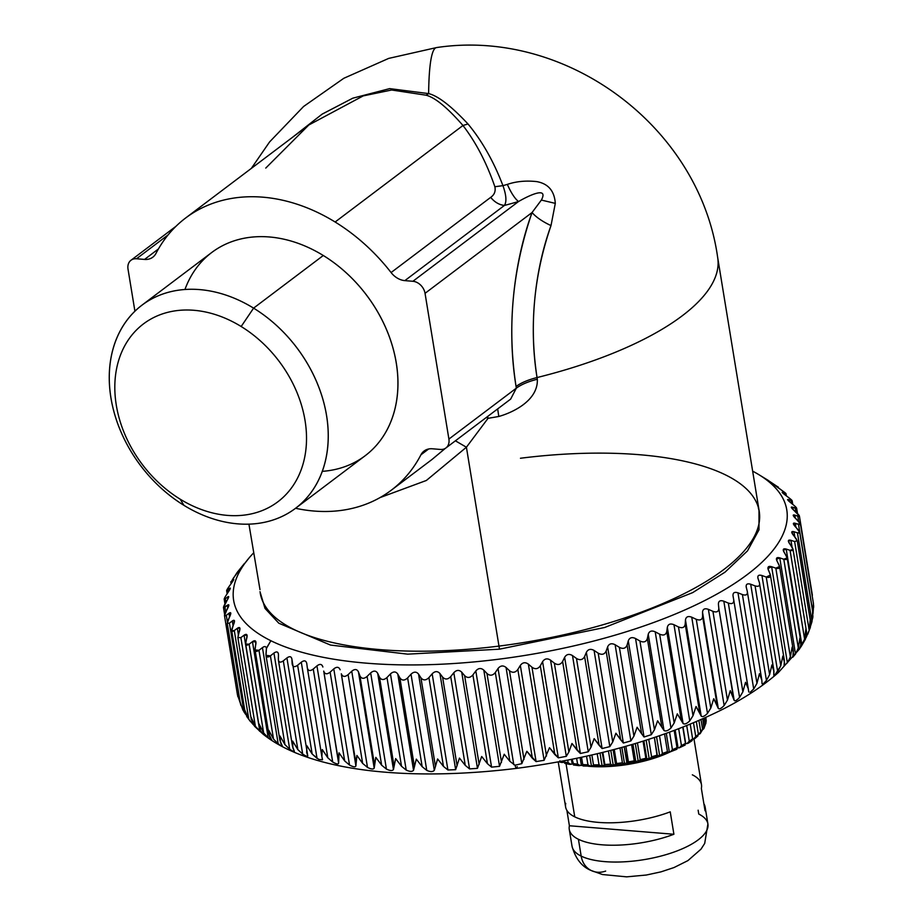 <?xml version="1.0" encoding="UTF-8"?>
<svg xmlns="http://www.w3.org/2000/svg" width="923" height="923" viewBox="0 0 923 923"><rect width="100%" height="100%" fill="white"/><g stroke="black" fill="none" stroke-linecap="round" stroke-linejoin="round"><path stroke-width="1.38" d="M569.272 829.396A68.844 24.898 -9.3 0 0 578.421 839.284L581.178 856.106A68.844 24.898 -9.3 0 0 659.657 856.394A68.844 24.898 -9.3 0 0 707.906 823.951A68.844 24.898 170.7 0 1 659.657 856.394A68.844 24.898 170.7 0 1 581.178 856.106L578.421 839.284A68.844 24.898 -9.3 0 0 673.905 834.265L569.399 825.75A68.844 24.898 -9.3 0 0 569.272 829.396L572.029 846.206C575.514 858.725 581.905 866.824 591.216 870.516A24.367 20.271 -63.8 0 1 581.178 856.106A68.844 24.898 170.7 0 1 572.029 846.206A68.844 24.898 -9.3 0 0 581.178 856.106A24.367 20.271 116.2 0 0 591.216 870.516A24.367 20.271 116.2 0 0 605.661 871.081M693.992 739L701.48 784.723A68.844 24.898 170.7 0 1 701.353 788.357L705.034 810.775A68.844 24.898 -9.3 0 0 705.149 807.14L707.906 823.951A68.844 24.898 -9.3 0 0 698.769 814.063L698.134 810.209M673.905 834.265L670.236 811.848A68.844 24.898 170.7 0 1 574.752 816.867L566.03 763.656L574.752 816.867A68.844 24.898 -9.3 0 0 670.236 811.848L673.905 834.265A68.844 24.898 170.7 0 1 578.421 839.284A68.844 24.898 170.7 0 1 569.399 825.75L566.884 810.371L569.399 825.75L673.905 834.265M580.786 765.317A68.844 24.898 -9.3 0 0 582.99 765.652A68.844 24.898 170.7 0 1 580.786 765.317M588.297 766.263A68.844 24.898 -9.3 0 0 666.994 753.376A68.844 24.898 170.7 0 1 588.297 766.263M667.606 753.099A68.844 24.898 -9.3 0 0 670.444 751.784A68.844 24.898 170.7 0 1 667.606 753.099M705.149 807.14A68.844 24.898 -9.3 0 0 703.88 803.737A68.844 24.898 170.7 0 1 705.034 810.775L701.353 788.357A68.844 24.898 -9.3 0 0 692.342 774.824M565.73 803.333A68.844 24.898 -9.3 0 0 574.752 816.867A68.844 24.898 170.7 0 1 565.603 806.967L558.23 761.948M583.209 766.009L590.351 766.113L587.951 764.798A84.074 30.401 170.7 0 1 582.736 764.556L581.559 757.31L582.736 764.556A84.074 30.401 -9.3 0 0 587.951 764.798L590.351 766.113L591.366 765.652A80.416 29.086 -9.3 0 0 593.581 765.686L593.72 766.367L602.05 765.548A80.416 29.086 -9.3 0 0 604.38 765.444L604.842 766.067M573.483 764.994L579.194 765.675L581.34 765.109A80.416 29.086 -9.3 0 0 582.875 765.236A80.416 29.086 170.7 0 1 581.34 765.109L580.117 757.61L581.34 765.109L580.209 765.536L577.579 764.129L580.209 765.536M573.748 764.763L572.814 763.563A84.074 30.401 -9.3 0 0 577.579 764.129L576.633 758.348L577.579 764.129A84.074 30.401 170.7 0 1 572.814 763.563L572.11 759.271L573.748 764.763M568.153 762.813L569.745 764.406L572.179 763.944A80.416 29.086 -9.3 0 0 572.918 764.059A80.416 29.086 170.7 0 1 572.179 763.944L571.429 759.41L572.179 763.944L570.945 764.313L568.153 762.813L567.714 760.148L568.153 762.813A84.074 30.401 170.7 0 1 563.907 761.937A84.074 30.401 -9.3 0 0 568.153 762.813M564.726 763.356L569.745 764.394M565.211 763.125L563.734 760.921L565.211 763.125M560.111 761.602L561.322 762.467L563.953 762.19L562.765 762.479L559.834 760.864M705.98 719.121L705.899 717.413L705.98 719.121M706.187 720.402L705.933 722.594A84.074 30.401 -9.3 0 0 706.187 720.402L705.714 717.494L706.187 720.402A84.074 30.401 170.7 0 1 705.933 722.594L705.149 717.759L705.933 722.594L705.218 724.693L705.91 723.39M705.253 724.913L704.157 718.209L705.253 724.913A84.074 30.401 170.7 0 1 704.168 727.186A84.074 30.401 -9.3 0 0 705.253 724.913L703.891 728.605L702.795 718.809L704.168 727.186L701.93 730.001M702.657 729.747L703.891 728.605M702.634 729.562L701.007 719.605L702.634 729.562A84.074 30.401 170.7 0 1 700.753 731.87A84.074 30.401 -9.3 0 0 702.634 729.562L700.176 733.647L700.753 731.87L698.896 720.54L700.753 731.87L698.457 734.558L700.176 733.647M695.746 736.566A84.074 30.401 -9.3 0 0 698.399 734.258L697.05 735.989L698.399 734.258L696.334 721.636L698.399 734.258A84.074 30.401 170.7 0 1 695.746 736.566L693.496 722.847L695.746 736.566L693.461 739.104L694.938 738.515L695.746 736.566M694.938 738.515L698.019 735.85M689.273 741.157A84.074 30.401 -9.3 0 0 692.631 738.908L691.592 740.523L692.631 738.908L690.231 724.209L692.631 738.908A84.074 30.401 170.7 0 1 689.273 741.157L686.724 725.64L689.273 741.157L687.035 743.557L688.316 743.165L689.273 741.157M688.316 743.165L692.262 740.534M679.316 747.815L678.059 747.815A80.416 29.086 170.7 0 1 677.078 748.299A80.416 29.086 -9.3 0 0 678.059 747.815L679.316 747.815L681.439 745.565A84.074 30.401 -9.3 0 0 685.454 743.419L684.739 744.919L685.454 743.419L682.801 727.197L685.454 743.419A84.074 30.401 170.7 0 1 681.439 745.565L678.693 728.801L681.439 745.565L679.316 747.815L685.178 745.023M670.456 751.795L669.29 751.714A80.416 29.086 170.7 0 1 667.56 752.395A80.416 29.086 -9.3 0 0 669.29 751.714L670.456 751.795L672.429 749.695A84.074 30.401 -9.3 0 0 676.997 747.699L674.182 730.508L676.997 747.699A84.074 30.401 170.7 0 1 672.429 749.695L669.567 732.216L672.429 749.695L670.456 751.795L676.905 749.245M604.842 766.055L611.857 765.559L610.588 764.117A84.074 30.401 170.7 0 1 604.853 764.532L604.657 765.894L604.853 764.532A84.074 30.401 -9.3 0 0 610.588 764.117L612.422 765.329L613.16 764.809A80.416 29.086 -9.3 0 0 615.549 764.579L616.022 764.971L616.576 763.529A84.074 30.401 -9.3 0 0 622.414 762.79L623.913 763.979L624.49 763.448A80.416 29.086 -9.3 0 0 626.89 763.09L627.525 763.425L628.436 761.879A84.074 30.401 -9.3 0 0 634.251 760.829L635.393 762.029L635.785 761.498A80.416 29.086 -9.3 0 0 638.162 761.002L638.958 761.29L640.181 759.617A84.074 30.401 -9.3 0 0 645.858 758.291L646.838 758.983A80.416 29.086 -9.3 0 0 649.134 758.383L650.069 758.602L651.58 756.791A84.074 30.401 -9.3 0 0 657.003 755.21L657.418 755.96A80.416 29.086 -9.3 0 0 659.576 755.268L667.571 753.156M660.649 755.406L662.402 753.456A84.074 30.401 -9.3 0 0 667.456 751.657L664.56 734.016L667.456 751.657A84.074 30.401 170.7 0 1 662.402 753.456L659.507 735.781L662.402 753.456L660.649 755.406L659.576 755.268L656.553 736.785L659.576 755.268A80.416 29.086 170.7 0 1 657.418 755.96L654.395 737.512L657.003 755.21A84.074 30.401 170.7 0 1 651.58 756.791L648.731 739.369L651.58 756.791L650.069 758.602L657.395 756.456M638.958 761.29L646.631 759.502L643.054 741.181L645.858 758.291A84.074 30.401 170.7 0 1 640.181 759.617L637.447 742.9L640.181 759.617L638.958 761.29L638.162 761.002L635.301 743.546L638.162 761.002A80.416 29.086 170.7 0 1 635.785 761.498L632.959 744.25L635.785 761.498L635.393 762.029L634.251 760.829L631.597 744.642L634.251 760.829A84.074 30.401 170.7 0 1 628.436 761.879L625.875 746.292L628.436 761.879L627.525 763.425L635.393 762.029M623.475 764.209L622.414 762.79L619.979 747.93L622.414 762.79A84.074 30.401 170.7 0 1 616.576 763.529L614.268 749.464L616.576 763.529L616.022 764.971L623.475 764.209M692.677 739.196L693.461 739.104L692.677 739.196M685.731 743.638L687.035 743.557L685.731 743.638L683.02 727.116L685.731 743.638A80.416 29.086 170.7 0 1 685.501 743.776A80.416 29.086 -9.3 0 0 685.731 743.638M593.674 766.159L593.489 764.879A84.074 30.401 -9.3 0 0 599.027 764.798L601.161 766.044L599.027 764.798L597.216 753.756L599.027 764.798A84.074 30.401 170.7 0 1 593.489 764.879L593.581 765.686A80.416 29.086 170.7 0 1 591.366 765.652L589.705 755.499L591.366 765.652L590.351 766.113M591.874 755.002L593.489 764.879L591.874 755.002M587.951 764.798L586.543 756.214L587.951 764.798M678.059 747.815L675.175 730.139L678.059 747.815M669.29 751.714L666.291 733.404L669.29 751.714M650.069 758.602L649.134 758.383L646.158 740.2L649.134 758.383A80.416 29.086 170.7 0 1 646.838 758.983L643.885 740.915L646.631 759.502M627.525 763.425L624.213 746.765L626.89 763.09A80.416 29.086 170.7 0 1 624.49 763.448L621.86 747.422L624.49 763.448L623.913 763.979M616.022 764.971L613.126 749.764L615.549 764.579A80.416 29.086 170.7 0 1 613.16 764.809L610.795 750.376L613.16 764.809L612.422 765.329M610.588 764.117L608.442 750.987L610.588 764.117M604.853 764.532L602.857 752.383L604.853 764.532M604.657 765.894L602.258 752.533L604.38 765.444A80.416 29.086 170.7 0 1 602.05 765.548L600.008 753.087L602.05 765.548L601.161 766.044M241.168 326.511A111.487 85.666 52.9 0 1 301.533 468.769A111.487 85.666 52.9 0 1 180.17 499.17A111.487 85.666 52.9 0 1 119.805 356.913A111.487 85.666 52.9 0 1 241.168 326.511L253.594 308.132A127.328 97.838 52.9 0 1 322.531 470.603A127.328 97.838 52.9 0 1 183.919 505.331L180.17 499.17A111.487 85.666 -127.1 0 0 301.533 468.769A111.487 85.666 -127.1 0 0 241.168 326.511A111.487 85.666 -127.1 0 0 119.805 356.913A111.487 85.666 -127.1 0 0 180.17 499.17L183.919 505.331A127.328 97.838 52.9 0 1 114.983 342.86A127.328 97.838 52.9 0 1 253.594 308.132L241.168 326.511M404.839 280.627A18.275 14.041 52.9 0 1 391.087 272.55L490.701 197.349A18.275 14.041 -127.1 0 0 504.454 205.425L404.839 280.627L504.454 205.425A203.937 73.748 -9.3 0 0 518.518 201.537C526.745 196.726 549.162 185.315 541.374 200.072L532.04 212.544L425.041 293.329A12.184 9.357 -127.1 0 0 412.893 281.284L518.518 201.537L412.893 281.284L404.839 280.627L412.893 281.284A12.184 9.357 52.9 0 1 425.041 293.329L448.901 439.071A12.184 9.357 52.9 0 1 440.433 449.443L432.379 448.786A18.275 14.041 -127.1 0 0 420.934 454.808A18.275 14.041 52.9 0 1 424.119 451.012A18.275 14.041 52.9 0 1 432.379 448.786L440.433 449.443A12.184 9.357 -127.1 0 0 445.936 447.955A12.184 9.357 -127.1 0 0 448.901 439.071L425.041 293.329L532.04 212.544C512.346 269.724 507.015 327.7 516.061 386.483L516.338 388.156L448.901 439.071L516.338 388.156L510.65 399.105L516.338 388.156L516.061 386.483A196.957 104.011 -85.3 0 1 532.04 212.544L541.374 200.072C549.162 185.327 526.745 196.726 518.518 201.537C514.78 198.549 511.065 192.826 507.35 184.392C516.13 181.393 525.891 180.447 536.644 181.589C548.216 183.642 554.446 190.899 555.3 203.372L541.374 200.072L555.3 203.372L551.008 225.593C542.562 221.647 536.24 217.297 532.04 212.544A36.551 14.307 -160 0 0 551.008 225.593A172.082 90.869 94.7 0 0 537.048 377.553A36.551 13.222 -9.3 0 0 516.061 386.483C521.034 382.814 528.025 379.838 537.048 377.553L537.324 379.238C528.302 381.522 521.31 384.499 516.338 388.156C521.31 384.499 528.302 381.522 537.324 379.238C538.351 400.259 513.269 412.419 498.812 416.469L497.682 408.889A18.275 0.75 -100.2 0 0 498.812 416.469A252.833 91.435 170.7 0 1 488.036 418.327A18.275 4.984 33.6 0 0 486.386 417.415L488.036 418.327L466.415 447.228L455.397 440.813L466.415 447.228L426.357 480.468L379.999 497.612L426.357 480.479L466.415 447.228L488.036 418.327L487.725 416.411L488.036 418.327L498.812 416.469C513.269 412.419 538.351 400.247 537.324 379.238L537.048 377.553C529.144 326.211 533.794 275.55 551.008 225.593L555.3 203.372C554.435 190.899 548.216 183.642 536.644 181.589C525.891 180.447 516.13 181.393 507.35 184.392A36.551 10.914 -106.3 0 0 518.518 201.537A203.937 73.748 170.7 0 1 504.454 205.425C499.181 204.848 494.601 202.16 490.701 197.349L391.087 272.55A170.582 131.066 -127.1 0 0 335.13 222.005L462.965 125.493C475.98 142.407 486.617 162.817 494.855 186.734C495.813 191.234 494.428 194.765 490.701 197.349C494.428 194.765 495.813 191.234 494.855 186.734L502.943 185.65C506.289 195.065 506.796 201.652 504.454 205.425C506.796 201.652 506.289 195.065 502.943 185.65L494.855 186.734C486.617 162.817 475.98 142.407 462.965 125.493L335.13 222.005A170.582 131.066 -127.1 0 0 185.685 217.966A170.582 131.066 -127.1 0 0 155.987 253.398A18.275 14.041 52.9 0 1 152.814 257.194A18.275 14.041 52.9 0 1 144.553 259.421L158.444 248.933L144.553 259.421L136.5 258.763A12.184 9.357 -127.1 0 0 130.997 260.251A12.184 9.357 -127.1 0 0 128.02 269.135A12.184 9.357 52.9 0 1 136.5 258.763L168.136 234.88L136.5 258.763L144.553 259.421A18.275 14.041 -127.1 0 0 155.987 253.398A170.582 131.066 52.9 0 1 335.13 222.005A170.582 131.066 52.9 0 1 391.087 272.55A18.275 14.041 -127.1 0 0 404.839 280.627M142.038 305.109L211.748 252.487A127.328 97.838 52.9 0 1 323.292 255.498L253.594 308.132A127.328 97.838 -127.1 0 0 142.038 305.109A127.328 97.838 -127.1 0 0 183.919 505.331A127.328 97.838 -127.1 0 0 295.475 508.354A127.328 97.838 -127.1 0 0 253.594 308.132L323.292 255.498A127.328 97.838 52.9 0 1 365.185 455.72L295.475 508.354M244.41 563.503L237.073 572.572L231.431 581.444L233.115 579.84L233.231 580.555L233.115 579.84C234.257 578.859 233.75 579.898 231.604 582.978L228.766 586.959C226.504 590.235 226.077 591.32 227.508 590.201L229.458 588.505L229.677 589.785L229.458 588.505C230.842 587.443 230.542 588.47 228.569 591.585L225.939 595.623C223.874 598.946 223.678 600.008 225.339 598.808L227.554 596.996L227.877 598.958L227.554 596.996C229.146 595.843 229.066 596.846 227.289 599.996L223.481 607.553L227.381 605.269L227.843 608.026L227.381 605.269L228.858 605.003L224.497 615.606L226.308 615.318L228.973 613.276L229.573 616.945L228.973 613.276L230.796 613.091L227.254 623.337L229.435 623.129L232.296 620.96L233.092 625.782L232.296 620.96L234.5 620.879L231.719 630.674L234.292 630.571L237.349 628.286L238.376 634.574L237.349 628.286L239.945 628.332L237.869 637.585L240.868 637.608L255.406 726.389L251.137 717.344L252.764 723.817L255.325 727.001L252.764 723.817L251.137 717.344L255.406 726.389L262.663 733.762L260.39 730.578L259.121 724.047L263.655 732.977L268.212 737.835L271.627 740.038L269.666 736.866L268.743 730.278L273.52 739.069L278.192 743.8C281.607 746.257 282.934 746.926 282.161 745.819L280.511 742.623L279.946 735.966L284.942 744.63L289.707 749.234C293.226 751.587 294.725 752.199 294.218 751.057L292.879 747.838L292.66 741.1L297.852 749.626L302.686 754.103C306.274 756.352 307.947 756.895 307.694 755.718L306.678 752.464L306.805 745.646L312.17 754.022L317.039 758.383L301.29 662.206C304.267 660.06 306.101 660.533 306.782 663.591L307.301 667.698C308.074 670.952 310.059 671.39 313.266 669.025L327.803 757.806L322.289 749.568L321.839 756.479L322.531 759.779L321.839 756.479L322.289 749.568L327.803 757.806L332.695 762.04C336.387 764.082 338.36 764.475 338.626 763.206L339.029 752.833L344.671 760.933L349.54 765.063C353.255 767.001 355.367 767.313 355.886 765.986L356.913 755.441L362.647 763.402L367.492 767.417C371.196 769.263 373.434 769.494 374.196 768.098L375.834 757.368L381.637 765.19L386.425 769.09C390.106 770.843 392.448 770.993 393.452 769.528L395.667 758.602L401.517 766.286L406.212 770.082C409.858 771.755 412.293 771.813 413.539 770.267L416.308 759.133L422.169 766.69L426.761 770.382C430.337 771.963 432.852 771.951 434.318 770.324L437.606 758.96L443.455 766.378L447.92 769.99L455.662 769.678L459.458 758.083L465.261 765.375L469.565 768.905L477.456 768.34L481.702 756.502L487.436 763.679L491.567 767.14L499.551 766.332L504.212 754.241L509.854 761.302L514.999 765.213A24.367 2.319 82.8 0 0 516.58 768.363A24.367 2.319 -97.2 0 1 514.999 765.213L521.818 763.644L526.848 751.299L536.09 761.59L544.109 760.31L549.485 747.711L558.334 757.841L566.307 756.341L568.891 751.922L571.96 743.476L580.382 753.491L588.251 751.772L591.008 747.226L594.147 738.642L602.108 748.541L609.826 746.615L612.734 741.942L615.906 733.22L623.371 743.027L630.882 740.915L633.928 736.116L637.101 727.255L644.035 736.992L651.303 734.708L654.453 729.781L657.603 720.794L663.983 730.474C665.725 731.547 668.056 730.728 670.963 728.016L674.182 722.963L677.297 713.848L683.078 723.505C684.589 724.578 686.804 723.701 689.735 720.898L693.011 715.717L696.046 706.487L701.215 716.133C702.472 717.206 704.572 716.294 707.491 713.387L710.802 708.079L713.733 698.746L718.279 708.403C719.282 709.487 721.244 708.529 724.14 705.53L727.462 700.107L730.266 690.669L734.166 700.349C734.916 701.468 736.716 700.476 739.577 697.384L742.877 691.846L745.53 682.316L748.276 688.72L748.772 692.042L733.739 599.938L748.276 688.72L745.53 682.316L742.877 691.846L728.339 603.077C732.147 604.323 733.947 603.284 733.739 599.938L733.012 595.808M750.087 692.319L753.71 688.996L756.952 683.355L759.433 673.721L761.833 680.136L762.017 683.528C762.248 684.704 763.713 683.666 766.436 680.413L769.62 674.667L771.893 664.952L773.947 671.39L773.797 675.29L773.809 670.063L771.893 664.952L769.62 674.667L755.072 585.886C758.729 586.959 760.171 585.874 759.41 582.621L757.829 577.752M775.078 674.701L780.777 665.841L782.819 656.068L784.527 662.541L784.077 666.071L784.388 660.545L782.819 656.068L780.777 665.841L766.24 577.06L770.393 575.075L767.936 568.591L771.64 566.71L775.828 568.164L779.566 566.503L776.428 559.419L779.75 557.873L783.789 559.234L787.134 557.884L783.258 550.304L786.188 549.058L790.065 550.35L793.03 549.277L788.369 541.282L790.942 540.324L794.634 541.536L797.23 540.728L791.749 532.421L793.976 531.717L797.449 532.871L799.699 532.294L793.365 523.768L800.426 524.033L793.203 515.38L799.399 515.98L793.572 510.015C790.953 507.569 790.619 506.635 792.569 507.212L796.641 508.204L797.518 513.569M787.4 662.887L790.365 656.945L792.165 647.104L793.515 653.622L792.765 657.234L795.499 654.049L798.326 648.015L799.86 638.128L800.852 644.704L799.433 649.111L804.602 639.12L805.86 629.198L806.506 635.832L805.179 639.639L806.506 635.832L806.529 631.713L805.86 629.198L804.602 639.12L790.065 550.35L804.602 639.12L801.937 645.235L786.188 549.058L801.937 645.235L799.814 648.408L800.852 644.704L799.86 638.128L798.326 648.015L783.789 559.234L798.326 648.015L795.499 654.049L779.75 557.873L795.499 654.049L792.765 657.234L793.399 650.934L792.165 647.104L790.365 656.945L775.828 568.164L790.365 656.945L787.4 662.887L771.64 566.71L787.4 662.887M810.013 628.517L810.129 620.36L809.171 630.317L806.044 637.689L809.171 630.317L810.129 620.36L810.429 627.075L807.752 634.309M811.986 621.64L797.449 532.871L811.986 621.64L810.636 625.829L812.886 617.049L812.644 611.672L811.986 621.64L812.644 611.672L812.598 618.468M813.636 605.465L812.978 613.507L813.382 603.192L813.659 607.242M799.399 515.98L812.378 595.254M799.433 649.111L778.331 672.579C763.609 685.627 745.299 697.753 723.401 708.956C665.125 738.112 596.189 757.91 516.58 768.363A24.367 2.319 82.8 0 0 517.203 766.609M240.845 704.099L237.453 694.707L240.326 703.153M242.887 709.995L240.268 702.622L242.887 709.995L245.714 714.437L243.972 711.898L229.435 623.129L243.972 711.898M250.445 721.555L246.822 716.629L244.837 710.179L248.829 719.352L253.248 724.613L248.829 719.352L244.837 710.179L246.822 716.629M516.58 768.363C408.704 781.596 309.655 771.686 263.136 734.189L254.54 726.263M428.641 448.993L420.934 454.808A170.582 131.066 52.9 0 1 295.579 508.285A170.582 131.066 -127.1 0 0 391.248 490.251A170.582 131.066 -127.1 0 0 420.934 454.808L428.641 448.993M185.685 217.966L308.813 124.997L363.212 95.9L391.652 90.004L426.045 95.196C435.068 97.503 447.367 107.599 462.965 125.493L467.984 123.959C482.06 140.931 493.713 161.49 502.943 185.65A178.174 64.437 -9.3 0 0 507.35 184.392A178.174 64.437 170.7 0 1 502.943 185.65C493.713 161.49 482.06 140.931 467.984 123.959L462.965 125.493C447.367 107.61 435.068 97.503 426.045 95.196L428.63 93.592C438.056 95.9 451.174 106.018 467.984 123.959C451.174 106.018 438.056 95.9 428.63 93.592L426.045 95.196L391.652 90.004L363.212 95.9L308.813 124.997L265.766 168.078M134.92 311.224L128.02 269.135L134.92 311.224M322.265 471.353A127.328 97.838 -127.1 0 0 397.928 383.841A127.328 97.838 -127.1 0 0 323.292 255.498A127.328 97.838 -127.1 0 0 184.958 289.487M236.773 573.702L248.945 558.103A280.246 101.345 -9.3 0 0 270.866 640.724L266.435 648.442L265.997 655.353L270.404 655.849L284.942 744.63L279.946 735.966L279.934 740.477L282.357 746.096M231.096 583.682L230.796 581.871L231.431 581.444L231.661 582.886L231.431 581.444L233.334 578.156L238.907 570.691M226.631 590.628L227.508 590.201L227.9 592.612L227.508 590.201C226.077 591.32 226.504 590.235 228.766 586.959L231.604 582.978C233.75 579.898 234.257 578.859 233.115 579.84L233.75 579.459M224.97 603.954L224.197 599.212L225.339 598.808L225.916 602.327L225.339 598.808C223.678 600.008 223.874 598.946 225.939 595.623L228.569 591.585C230.542 588.47 230.842 587.443 229.458 588.505L230.346 588.136M228.062 620.268L229.965 616.079C231.304 612.884 230.969 611.949 228.973 613.276L226.308 615.318L227.404 622.021L226.308 615.318C224.208 616.714 223.966 615.722 225.593 612.33L227.762 608.188C229.319 605.003 229.192 604.034 227.381 605.269L224.935 607.196L225.731 612.053L224.935 607.196C223.054 608.488 223.031 607.461 224.877 604.104L227.289 599.996C229.066 596.846 229.146 595.843 227.554 596.996L228.708 596.673M241.03 705.495L240.603 704.584M238.226 635.047L239.576 630.824C240.442 627.605 239.692 626.763 237.349 628.286L234.292 630.571L248.829 719.352L234.292 630.571C231.823 632.174 231.142 631.263 232.284 627.848L233.923 623.648C235.019 620.441 234.488 619.541 232.296 620.96L229.435 623.129L227.243 623.29L240.384 703.557M259.836 731.374L255.406 726.389L240.868 637.608L244.076 635.197L259.836 731.374L244.076 635.197L247.11 635.382L245.656 644.035L249.118 644.196L263.655 732.977L259.121 724.047L259.271 727.128L260.39 730.578L262.905 733.981M271.627 740.038L268.212 737.835L252.464 641.658L255.948 642.004L255.06 649.965L258.982 650.288L273.52 739.069L268.743 730.278L268.835 734.062L271.87 740.315M282.161 745.819C282.934 746.926 281.607 746.257 278.192 743.8L262.444 647.623L258.982 650.288L262.444 647.623L278.192 743.8L273.52 739.069L258.982 650.288C256.075 652.215 254.783 651.476 255.129 648.084L255.879 643.862C256.236 640.666 255.094 639.927 252.464 641.658L268.212 737.835L263.655 732.977L249.118 644.196L252.464 641.658L249.118 644.196C246.337 646.019 245.241 645.212 245.853 641.808L246.914 637.574C247.526 634.366 246.579 633.57 244.076 635.197L240.868 637.608L237.869 637.585L251.31 719.698M734.166 700.349L718.809 608.292C718.74 611.672 716.779 612.687 712.925 611.338L708.391 609.353C704.768 608.072 702.818 609.03 702.53 612.214L702.599 616.379L702.53 612.214L718.279 708.403L702.53 612.214C702.818 609.03 704.768 608.072 708.391 609.353L724.14 705.53L708.391 609.353L712.925 611.338L727.462 700.107L712.925 611.338C716.779 612.687 718.74 611.672 718.809 608.292L733.347 697.073L730.266 690.669L727.462 700.107L724.14 705.53C721.244 708.529 719.282 709.487 718.279 708.403L717.136 705.16L702.599 616.379C702.253 619.783 700.142 620.752 696.265 619.31L691.742 617.199C688.096 615.826 686.008 616.749 685.466 619.944L685.212 624.144L685.466 619.944L701.215 716.133L685.466 619.944C686.008 616.749 688.096 615.826 691.742 617.199L707.491 713.387L691.742 617.199L696.265 619.31L710.802 708.079L696.265 619.31C700.142 620.752 702.253 619.783 702.599 616.379L717.136 705.16L713.733 698.746L710.802 708.079L707.491 713.387C704.572 716.294 702.472 717.206 701.215 716.133L699.749 712.925L685.212 624.144C684.601 627.559 682.351 628.494 678.474 626.936L673.975 624.709C670.329 623.244 668.114 624.11 667.329 627.328L666.764 631.54L667.329 627.328L683.078 723.505L667.329 627.328C668.114 624.11 670.329 623.244 673.975 624.709L689.735 720.898L673.975 624.709L678.474 626.936L693.011 715.717L678.474 626.936C682.351 628.494 684.601 627.559 685.212 624.144L699.749 712.925L696.046 706.487L693.011 715.717L689.735 720.898C686.804 723.701 684.589 724.578 683.078 723.505L681.301 720.309L666.764 631.54C665.875 634.955 663.51 635.843 659.645 634.182L655.215 631.828C651.592 630.259 649.261 631.078 648.234 634.297L647.346 638.52L648.234 634.297L663.983 730.474L648.234 634.297C649.261 631.078 651.592 630.259 655.215 631.828L670.963 728.016L655.215 631.828L659.645 634.182L674.182 722.963L659.645 634.182C663.51 635.843 665.875 634.955 666.764 631.54L681.301 720.309L677.297 713.848L674.182 722.963L670.963 728.016C668.056 730.728 665.725 731.547 663.983 730.474L661.895 727.289L647.346 638.52C646.215 641.935 643.735 642.766 639.916 641L635.555 638.52C631.978 636.847 629.555 637.608 628.286 640.816L627.109 645.039L628.286 640.816L644.035 736.992L628.286 640.816C629.555 637.608 631.978 636.847 635.555 638.52L651.303 734.708L635.555 638.52L639.916 641L654.453 729.781L639.916 641C643.735 642.766 646.215 641.935 647.346 638.52L661.895 727.289L657.603 720.794L654.453 729.781L651.303 734.708L644.035 736.992L641.647 733.82L627.109 645.039C625.713 648.442 623.14 649.215 619.391 647.346L615.133 644.739C611.614 642.962 609.111 643.666 607.622 646.85L606.146 651.061L607.622 646.85L623.371 743.027L607.622 646.85C609.111 643.666 611.614 642.962 615.133 644.739L630.882 740.915L615.133 644.739L619.391 647.346L633.928 736.116L619.391 647.346C623.14 649.215 625.713 648.442 627.109 645.039L641.647 733.82L637.101 727.255L633.928 736.116L630.882 740.915L623.371 743.027L620.683 739.842L606.146 651.061C604.519 654.453 601.865 655.157 598.196 653.172L594.077 650.438C590.639 648.557 588.066 649.192 586.359 652.353L584.605 656.553L586.359 652.353L602.108 748.541L586.359 652.353C588.066 649.192 590.639 648.557 594.077 650.438L609.826 746.615L594.077 650.438L598.196 653.172L612.734 741.942L598.196 653.172C601.865 655.157 604.519 654.453 606.146 651.061L620.683 739.842L615.906 733.22L612.734 741.942L609.826 746.615L602.108 748.541L599.142 745.334L584.605 656.553C582.748 659.91 580.036 660.545 576.471 658.445L572.502 655.584C569.168 653.611 566.549 654.176 564.634 657.303L562.615 661.468L564.634 657.303L580.382 753.491L564.634 657.303C566.549 654.176 569.168 653.611 572.502 655.584L588.251 751.772L572.502 655.584L576.471 658.445L591.008 747.226L576.471 658.445C580.036 660.545 582.748 659.91 584.605 656.553L599.142 745.334L594.147 738.642L591.008 747.226L588.251 751.772L580.382 753.491L577.152 750.249L562.615 661.468C560.549 664.791 557.792 665.356 554.354 663.152L550.546 660.164C547.339 658.076 544.685 658.572 542.586 661.664L540.313 665.795L542.586 661.664L558.334 757.841L542.586 661.664C544.685 658.572 547.339 658.076 550.546 660.164L566.307 756.341L550.546 660.164L554.354 663.152L568.891 751.922L554.354 663.152C557.792 665.356 560.549 664.791 562.615 661.468L577.152 750.249L571.96 743.476L568.891 751.922L566.307 756.341L558.334 757.841L554.85 754.564L540.313 665.795C538.051 669.071 535.259 669.556 531.971 667.237L528.36 664.133C525.279 661.941 522.614 662.368 520.341 665.402L517.838 669.487L520.341 665.402L536.09 761.59L520.341 665.402C522.614 662.368 525.279 661.941 528.36 664.133L544.109 760.31L528.36 664.133L531.971 667.237L546.508 756.018L531.971 667.237C535.259 669.556 538.051 669.071 540.313 665.795L554.85 754.564L549.485 747.711L544.109 760.31L536.09 761.59L532.375 758.256L517.838 669.487C515.38 672.705 512.588 673.109 509.461 670.698L506.058 667.467C503.139 665.171 500.462 665.529 498.039 668.506L495.316 672.532L498.039 668.506L513.788 764.694L498.039 668.506C500.462 665.529 503.139 665.171 506.058 667.467L521.818 763.644L506.058 667.467L509.461 670.698L523.999 759.467L509.461 670.698C512.588 673.109 515.38 672.705 517.838 669.487L532.375 758.256L526.848 751.299L521.818 763.644L514.999 765.213L509.854 761.302L495.316 672.532C492.697 675.694 489.917 676.017 486.963 673.49L483.802 670.144C481.045 667.767 478.391 668.033 475.818 670.952L472.899 674.909L475.818 670.952L491.567 767.14L475.818 670.952C478.391 668.033 481.045 667.767 483.802 670.144L499.551 766.332L483.802 670.144L486.963 673.49L501.501 762.271L486.963 673.49C489.917 676.017 492.697 675.694 495.316 672.532L509.854 761.302L504.212 754.241L499.551 766.332L491.567 767.14L487.436 763.679L472.899 674.909C470.142 678.001 467.373 678.243 464.615 675.624L461.708 672.163C459.135 669.683 456.516 669.867 453.816 672.717L450.724 676.605L453.816 672.717L469.565 768.905L453.816 672.717C456.516 669.867 459.135 669.683 461.708 672.163L477.456 768.34L461.708 672.163L464.615 675.624L479.152 764.394L464.615 675.624C467.373 678.243 470.142 678.001 472.899 674.909L487.436 763.679L481.702 756.502L477.456 768.34L469.565 768.905L465.261 765.375L450.724 676.605C447.828 679.628 445.117 679.778 442.567 677.055L439.913 673.502C437.548 670.929 434.964 671.033 432.172 673.813L428.918 677.609L432.172 673.813L447.92 769.99L432.172 673.813C434.964 671.033 437.548 670.929 439.913 673.502L455.662 769.678L439.913 673.502L442.567 677.055L457.104 765.836L442.567 677.055C445.117 679.778 447.828 679.628 450.724 676.605L465.261 765.375L459.458 758.083L455.662 769.678L447.92 769.99L443.455 766.378L428.918 677.609C425.918 680.551 423.265 680.62 420.934 677.805L418.557 674.136C416.411 671.483 413.896 671.506 411.012 674.205L407.631 677.909L411.012 674.205L426.761 770.382L411.012 674.205C413.896 671.506 416.411 671.483 418.557 674.136L434.318 770.324L418.557 674.136L420.934 677.805L435.471 766.575L420.934 677.805C423.265 680.62 425.918 680.551 428.918 677.609L443.455 766.378L437.606 758.96L434.318 770.324C432.852 771.951 430.337 771.963 426.761 770.382L422.169 766.69L407.631 677.909C404.539 680.77 401.955 680.747 399.867 677.84L397.79 674.09C395.863 671.344 393.417 671.286 390.464 673.905L386.979 677.517L390.464 673.905L406.212 770.082L390.464 673.905C393.417 671.286 395.863 671.344 397.79 674.09L413.539 770.267L397.79 674.09L399.867 677.84L414.404 766.621L399.867 677.84C401.955 680.747 404.539 680.77 407.631 677.909L422.169 766.69L416.308 759.133L413.539 770.267C412.293 771.813 409.858 771.755 406.212 770.082L401.517 766.286L386.979 677.517C383.83 680.286 381.326 680.17 379.491 677.182C381.326 680.17 383.83 680.286 386.979 677.517L401.517 766.286L395.667 758.602L394.029 765.963L379.491 677.182L394.029 765.963L393.452 769.528C392.448 770.993 390.106 770.843 386.425 769.09L381.637 765.19L375.834 757.368L374.461 764.613L359.924 675.832C361.504 678.901 363.904 679.086 367.1 676.421L381.637 765.19L367.1 676.421L370.665 672.913L386.425 769.09L370.665 672.913C373.665 670.386 376.019 670.525 377.703 673.34L393.452 769.528L377.703 673.34L379.491 677.182L377.703 673.34C376.019 670.525 373.665 670.386 370.665 672.913L367.1 676.421C363.904 679.086 361.504 678.901 359.924 675.832L374.461 764.613L374.196 768.098L358.447 671.909L359.924 675.832L358.447 671.909L374.196 768.098C373.434 769.494 371.196 769.263 367.492 767.417L351.744 671.229C354.767 668.794 357.005 669.025 358.447 671.909C357.005 669.025 354.767 668.794 351.744 671.229L367.492 767.417L362.647 763.402L356.913 755.441L355.84 762.571L341.302 673.79C342.618 676.928 344.89 677.205 348.109 674.632L362.647 763.402L348.109 674.632L351.744 671.229L348.109 674.632C344.89 677.205 342.618 676.928 341.302 673.79L355.886 765.986C355.367 767.313 353.255 767.001 349.54 765.063L333.791 668.875C336.826 666.533 338.937 666.844 340.137 669.798C338.937 666.844 336.826 666.533 333.791 668.875L349.54 765.063L344.671 760.933L339.029 752.833L338.256 759.848L323.719 671.079C324.769 674.275 326.904 674.632 330.134 672.163L344.671 760.933L330.134 672.163L333.791 668.875L330.134 672.163C326.904 674.632 324.769 674.275 323.719 671.079L338.626 763.206C338.36 764.475 336.387 764.082 332.695 762.04L316.947 665.864C319.958 663.625 321.931 664.006 322.877 667.017C321.931 664.006 319.958 663.625 316.947 665.864L332.695 762.04L327.803 757.806L313.266 669.025L316.947 665.864L313.266 669.025C310.059 671.39 308.074 670.952 307.301 667.698L321.839 756.479M739.577 697.384L723.828 601.208L728.339 603.077L742.877 691.846L739.577 697.384L723.828 601.208C720.24 600.019 718.44 601 718.417 604.173C718.44 601 720.24 600.019 723.828 601.208L728.339 603.077C732.147 604.323 733.947 603.284 733.739 599.938L733.762 600.054M718.809 608.292L718.417 604.173L718.809 608.292M773.809 670.063L759.41 582.621C760.171 585.874 758.729 586.959 755.072 585.886L750.687 584.236C747.238 583.209 745.761 584.247 746.269 587.34C745.761 584.247 747.238 583.209 750.687 584.236L766.436 680.413L750.687 584.236L755.072 585.886L769.62 674.667L766.436 680.413C763.713 683.666 762.248 684.704 762.017 683.528L761.833 680.136L759.433 673.721L756.952 683.355L742.415 594.574C746.165 595.739 747.792 594.666 747.295 591.366L746.165 586.832M761.833 680.136L747.295 591.366C747.792 594.666 746.165 595.739 742.415 594.574L756.952 683.355L753.71 688.996L737.962 592.82L742.415 594.574L737.962 592.82L753.71 688.996M733.024 595.866C732.781 592.728 734.431 591.712 737.962 592.82C734.431 591.712 732.781 592.728 733.024 595.866L733.739 599.938M777.685 671.702L761.937 575.514L766.24 577.06L780.777 665.841L777.685 671.702L761.937 575.514C758.591 574.567 757.298 575.617 758.06 578.663C757.298 575.617 758.591 574.567 761.937 575.514L766.24 577.06C769.782 578.063 771.028 576.956 769.99 573.76L768.328 569.883C767.313 566.895 768.409 565.834 771.64 566.71L775.828 568.164C779.243 569.087 780.293 567.98 778.977 564.841L777.016 561.057C775.747 558.115 776.647 557.054 779.75 557.873L783.789 559.234C787.054 560.099 787.896 558.992 786.315 555.923L784.065 552.219C782.542 549.358 783.246 548.297 786.188 549.058L790.065 550.35C793.169 551.135 793.803 550.039 791.969 547.051L789.43 543.451C787.665 540.659 788.173 539.609 790.942 540.324L792.072 547.212L790.942 540.324L794.634 541.536L809.171 630.317L794.634 541.536L797.23 540.728L810.567 622.194M806.69 636.501L806.54 635.589L806.69 636.501M794.83 536.978L793.976 531.717L794.83 536.978M813.048 613.172L798.51 524.391L813.048 613.172M795.914 527.321L795.257 523.295L795.914 527.321M798.683 521.53L797.807 516.165L798.683 521.53M795.291 518.149L794.784 515.103L795.291 518.149M787.584 499.62L788.623 499.655L788.865 501.154L788.623 499.655C786.904 499.078 787.446 499.978 790.25 502.331L793.965 505.366C796.918 507.892 797.38 508.85 795.338 508.238L795.984 512.173L795.338 508.238C797.38 508.85 796.918 507.892 793.965 505.366L790.25 502.331C787.446 499.978 786.904 499.078 788.623 499.655L792.153 500.739L792.753 504.373M792.938 509.438L792.569 507.212L792.938 509.438M791.276 507.315L795.338 508.238M782.162 492.34L783.108 493.355L782.969 492.467C781.481 491.901 782.231 492.755 785.196 495.005L789.096 497.924C792.234 500.347 792.903 501.247 791.115 500.647L791.565 503.404L791.115 500.647C792.903 501.247 792.234 500.347 789.096 497.924L785.196 495.005C782.231 492.755 781.481 491.901 782.969 492.467L785.981 493.632L786.338 495.859M775.043 485.51L782.531 490.886C785.819 493.194 786.708 494.059 785.173 493.447L785.45 495.201L785.173 493.447C786.708 494.059 785.819 493.194 782.531 490.886L775.632 485.717L778.135 486.929L778.308 487.99M777.535 486.698L766.667 479.429L775.632 485.717M766.252 479.187L768.271 480.41M262.444 647.623C264.682 645.996 266.009 646.262 266.435 648.442C266.009 646.262 264.682 645.996 262.444 647.623M266.412 648.211L270.866 640.724A280.246 101.345 -9.3 0 0 641.243 626.89A280.246 101.345 -9.3 0 0 758.764 474.607A280.246 101.345 -9.3 0 0 752.649 471.145A280.246 101.345 170.7 0 1 647.023 624.883A280.246 101.345 170.7 0 1 270.866 640.724A280.246 101.345 170.7 0 1 253.64 552.865A280.246 101.345 -9.3 0 0 248.945 558.103M289.707 749.234L284.942 744.63L270.404 655.849L273.958 653.057L289.707 749.234L273.958 653.057C276.796 651.119 278.308 651.73 278.469 654.88L278.4 660.153L292.51 746.326L294.345 751.31M302.686 754.103L286.926 657.926L302.686 754.103L297.852 749.626L283.315 660.845C280.211 662.991 278.561 662.402 278.342 659.057C278.561 662.402 280.211 662.991 283.315 660.845L297.852 749.626L292.66 741.1L292.51 746.326M278.4 653.819L278.469 654.88C278.308 651.73 276.796 651.119 273.958 653.057L270.404 655.849C267.393 657.891 265.916 657.222 265.974 653.842L266.435 648.442M291.887 658.884L291.945 659.541C291.53 656.426 289.857 655.895 286.926 657.926L283.315 660.845L286.926 657.926C289.857 655.895 291.53 656.426 291.945 659.541L307.786 756.018M318.689 759.364L312.17 754.022L297.633 665.252C294.472 667.502 292.637 666.983 292.141 663.683C292.637 666.983 294.472 667.502 297.633 665.252L312.17 754.022L306.805 745.646L306.678 752.464M321.746 755.914L307.371 668.125M306.748 663.383L306.782 663.591C306.101 660.533 304.267 660.06 301.29 662.206L317.039 758.383M322.531 759.779L318.839 759.444M297.633 665.252L301.29 662.206L297.633 665.252M431.964 459.504L445.359 448.347L431.987 459.492L391.248 490.251M254.586 165.944L263.193 159.448L254.586 165.944M291.83 137.827L322.139 114.14L352.782 98.184L389.656 88.62L428.63 93.592A252.833 24.033 -97.2 0 1 430.072 65.798A252.833 24.033 -97.2 0 1 436.579 47.569A252.833 24.033 82.8 0 0 430.072 65.798A252.833 24.033 82.8 0 0 428.63 93.592L389.656 88.62L352.782 98.184L322.139 114.129L291.83 137.827M251.333 168.401L269.608 141.911L303.598 106.48L343.806 78.293L388.687 58.403L436.579 47.569C566.814 27.932 699.553 127.074 717.679 257.563A252.833 91.435 170.7 0 1 537.048 377.553A252.833 91.435 -9.3 0 0 717.679 257.563L759.225 511.307A252.833 91.435 170.7 0 1 498.974 646.088L466.415 447.228L498.974 646.088A252.833 91.435 170.7 0 1 260.217 593.028A252.833 91.435 -9.3 0 0 498.974 646.088A252.833 91.435 -9.3 0 0 759.225 511.307A252.833 91.435 -9.3 0 0 520.457 458.246M227.554 596.996L225.339 598.808M229.458 588.505L227.508 590.201M233.115 579.84L231.431 581.444M238.48 571.072L237.073 572.572M785.173 493.447L782.969 492.467M791.115 500.647L788.623 499.655M791.599 507.962L797.091 513.176C799.849 515.807 800.091 516.799 797.807 516.165L794.784 515.103C792.615 514.503 792.73 515.484 795.153 518.022L798.453 521.299C801.002 524.022 801.026 525.06 798.51 524.391L795.257 523.295C792.869 522.66 792.776 523.664 794.991 526.306L798.049 529.687C800.379 532.513 800.172 533.563 797.449 532.871L793.976 531.717C791.38 531.048 791.08 532.075 793.076 534.798L796.572 539.24M758.06 578.663L759.41 582.621M746.269 587.34L747.295 591.366M307.301 667.698L306.782 663.591M292.141 663.683L291.945 659.541M278.342 659.057L278.469 654.88M259.998 591.689L265.005 608.395L278.804 623.21L330.492 645.062L407.689 654.153L499.458 649.181L604.692 627.478L692.723 592.601L725.051 572.145L747.48 550.904L758.983 529.848L759.006 509.969L758.971 529.86L747.468 550.904L725.04 572.156L692.7 592.612L604.692 627.478L499.458 649.181A18.275 1.742 82.8 0 0 498.974 646.088A18.275 1.742 -97.2 0 1 499.458 649.181L407.689 654.153L330.492 645.062L278.804 623.21L265.005 608.407L259.998 591.689M707.906 823.951L704.699 843.414L701.03 849.125L687.912 860.617L674.009 867.551L660.96 871.866L646.319 875.027L626.636 876.85L602.5 874.531L591.216 870.516M559.096 761.787L561.322 762.467M800.979 646.815L805.375 639.293M237.661 695.792L237.88 696.703M130.997 260.251L176.039 226.25M445.936 447.955L510.65 399.105M226.643 590.639L227.15 593.766M223.481 607.553L224.635 614.58M224.497 615.606L237.488 694.938M231.719 630.674L245.01 711.829M245.656 644.035L259.271 727.128M255.06 649.965L268.835 734.062M770.393 575.075L784.388 660.545M779.566 566.503L793.399 650.934M787.134 557.884L800.795 641.312M793.03 549.277L806.529 631.713M799.699 532.294L812.886 612.826M800.426 524.033L813.463 603.654M265.997 655.353L279.934 740.477M767.371 479.856L758.764 474.607M259.986 589.635L248.933 524.16M758.36 508.031L759.225 511.307"/></g></svg>
